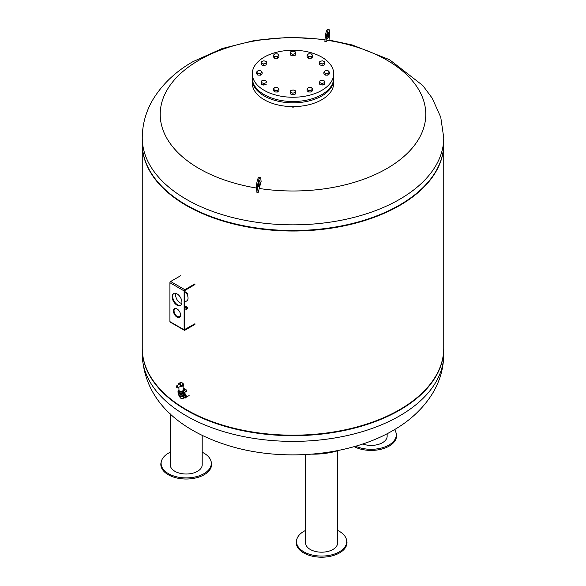 <?xml version="1.0" encoding="UTF-8"?>
<svg xmlns="http://www.w3.org/2000/svg" width="586" height="586" viewBox="0 0 586 586"><rect width="100%" height="100%" fill="white"/><g stroke="black" fill="none" stroke-linecap="round" stroke-linejoin="round"><path stroke-width="0.88" d="M202.199 452.238A25.103 14.489 180 0 1 210.938 460.904L211.224 461.834A25.388 14.657 180 0 1 210.74 468.17A25.388 14.657 180 0 1 180.73 478.681A25.388 14.657 180 0 1 161.216 461.834L161.494 460.904A25.103 14.489 180 0 1 161.97 459.666A25.103 14.489 180 0 1 170.24 452.238M210.938 460.904A25.103 14.489 180 0 1 210.462 467.167A25.103 14.489 180 0 1 180.788 477.568A25.103 14.489 180 0 1 161.494 460.904M202.199 435.398L202.199 464.793A15.976 9.222 180 0 1 201.65 467.181A15.976 9.222 180 0 1 184.136 473.935A15.976 9.222 180 0 1 170.24 464.793L170.24 413.855M387.148 433.713L387.148 436.182A15.976 9.222 180 0 1 378.908 444.247A15.976 9.222 180 0 1 362.69 443.998M394.583 429.582A25.103 14.489 180 0 1 395.894 432.292A25.103 14.489 180 0 1 384.064 447.243A25.103 14.489 180 0 1 355.658 446.202M395.894 432.292L396.173 433.222A25.388 14.657 180 0 1 383.449 448.59A25.388 14.657 180 0 1 354.149 446.635M337.595 530.411A25.103 14.489 180 0 1 346.333 539.076L346.619 540.006A25.388 14.657 180 0 1 328.182 556.7A25.388 14.657 180 0 1 296.604 540.006L296.89 539.076A25.103 14.489 180 0 1 305.636 530.411M346.333 539.076A25.103 14.489 180 0 1 328.109 555.587A25.103 14.489 180 0 1 296.89 539.076M337.595 450.744L337.595 542.958A15.976 9.222 180 0 1 325.75 551.873A15.976 9.222 180 0 1 305.636 542.958L305.636 454.553M338.642 450.392A23.989 6.021 174.4 0 1 327.31 453.081A23.989 6.021 174.4 0 1 311.686 454.15M142.251 348.399A150.749 87.036 0 0 0 142.251 348.648A150.749 87.036 0 0 0 186.407 410.185A150.749 87.036 0 0 0 350.692 429.055A150.749 87.036 0 0 0 443.748 348.648A150.749 87.036 0 0 0 443.748 348.399M142.332 140.647A150.749 87.036 0 0 0 160.051 184.531A150.749 87.036 0 0 0 186.407 205.041A150.749 87.036 0 0 0 425.949 184.531A150.749 87.036 0 0 0 443.668 140.647M160.227 184.722A150.346 86.801 0 0 0 160.41 184.912A150.346 86.801 0 0 0 186.692 205.371A150.346 86.801 0 0 0 425.59 184.912A150.346 86.801 0 0 0 425.773 184.722M142.251 143.746A150.749 87.036 0 0 0 142.251 143.995A150.749 87.036 0 0 0 186.407 205.54A150.749 87.036 0 0 0 350.692 224.401A150.749 87.036 0 0 0 443.748 143.995A150.749 87.036 0 0 0 443.748 143.746M142.251 143.995L142.251 348.15A150.749 87.036 0 0 0 160.051 389.177A150.749 87.036 0 0 0 186.407 409.695A150.749 87.036 0 0 0 425.949 389.177A150.749 87.036 0 0 0 443.748 348.15L443.748 143.995M160.227 389.368A150.346 86.801 0 0 0 160.41 389.565A150.346 86.801 0 0 0 186.692 410.024A150.346 86.801 0 0 0 425.59 389.565A150.346 86.801 0 0 0 425.773 389.368M183.894 392.862A2.813 1.626 60 0 1 186.26 396.48A2.813 1.626 60 0 1 185.681 397.769L184.971 398.18A2.813 1.626 60 0 0 185.55 396.89A2.813 1.626 60 0 0 183.616 393.477M183.843 397.33A2.813 1.626 60 0 1 182.825 396.07M183.843 397.162A2.615 1.509 60 0 1 182.898 395.968M183.616 394.136A2.007 1.157 60 0 1 184.986 396.568A2.007 1.157 60 0 1 184.568 397.484L183.433 398.143C181.997 399.542 180.517 398.692 178.994 395.579L178.994 395.396M183.088 395.33A2.007 1.157 60 0 1 183.85 397.22A2.007 1.157 60 0 1 183.433 398.143M183.411 394.876L183.015 395.579A2.007 1.157 180 0 1 182.429 396.4A2.007 1.157 180 0 1 180.239 396.649A2.007 1.157 180 0 1 178.994 395.579M179.397 395.623A2.007 1.157 180 0 0 179.587 395.748A2.007 1.157 180 0 0 182.429 395.748L182.854 395.499A2.615 1.509 180 0 1 179.155 395.499A2.615 1.509 180 0 1 178.393 394.429L178.393 393.331M183.616 393.331L183.616 394.429A2.615 1.509 180 0 1 182.854 395.499L182.429 395.748M183.799 392.913A2.813 1.626 180 0 1 182.993 393.873A2.813 1.626 180 0 1 179.931 394.224A2.813 1.626 180 0 1 178.188 392.723L178.188 392.693M178.005 391.902A3.018 1.743 0 0 0 177.99 392.071A3.018 1.743 0 0 0 179.851 393.675A3.018 1.743 0 0 0 183.14 393.301L185.982 391.66A2.007 1.157 0 0 0 186.568 390.84A2.007 1.157 0 0 0 186.546 390.672M185.169 390.056A1.004 0.579 0 0 0 183.491 389.815A1.004 0.579 0 0 0 183.242 390.056M183.491 389.485A1.004 0.579 180 0 1 184.59 389.36A1.004 0.579 180 0 1 185.205 389.895A1.004 0.579 180 0 1 184.912 390.305A1.004 0.579 180 0 1 183.821 390.43A1.004 0.579 180 0 1 183.198 389.895A1.004 0.579 180 0 1 183.491 389.485M183.088 388.525A2.007 1.157 180 0 1 184.561 388.87L185.982 389.69A2.007 1.157 180 0 1 186.568 390.51A2.007 1.157 180 0 1 185.982 391.331L183.14 392.972A3.018 1.743 180 0 1 179.851 393.345A3.018 1.743 180 0 1 177.99 391.741A3.018 1.743 180 0 1 178.598 390.694M183.418 390.752L183.418 391.741A2.41 1.392 180 0 1 181.931 393.023A2.41 1.392 180 0 1 179.301 392.723A2.41 1.392 180 0 1 178.591 391.741L178.591 390.752A2.41 1.392 0 0 0 179.301 391.741A2.41 1.392 0 0 0 181.931 392.041A2.41 1.392 0 0 0 183.418 390.752A2.41 1.392 0 0 0 183.03 389.998M178.979 389.998A2.41 1.392 0 0 0 178.591 390.752M179.038 390.51A2.007 1.157 0 0 0 178.994 390.752A2.007 1.157 0 0 0 179.587 391.573A2.007 1.157 0 0 0 181.777 391.829A2.007 1.157 0 0 0 183.015 390.752A2.007 1.157 0 0 0 182.971 390.51M178.994 390.752L178.994 390.276A2.007 1.157 0 0 0 178.994 390.291A2.007 1.157 0 0 0 179.587 391.082A2.007 1.157 0 0 0 181.748 391.338A2.007 1.157 0 0 0 183.015 390.291A2.007 1.157 0 0 0 183.015 390.261L183.206 385.874M180.29 385.09A2.161 1.253 0 0 0 183.154 384.05A2.161 1.253 0 0 0 180.766 382.673A2.161 1.253 0 0 0 178.964 384.321L180.627 383.735L180.195 386.467L182.854 386.108L183.858 384.65L182.583 383.046M177.17 387.764A1.106 0.637 60 0 1 176.452 386.804A1.106 0.637 60 0 1 176.591 385.91A1.106 0.637 60 0 1 177.17 385.954A1.106 0.637 60 0 1 177.895 386.95A1.106 0.637 60 0 1 177.697 387.829A1.106 0.637 60 0 1 177.17 387.764M180.356 386.496L177.697 387.829M180.429 385.42A2.271 1.311 0 0 0 183.279 384.182A2.271 1.311 0 0 0 183.279 384.138M172.123 296.684A6.937 4.007 60 0 1 173.559 293.513A6.937 4.007 60 0 1 178.898 295.373A6.937 4.007 60 0 1 181.931 302.347A6.937 4.007 60 0 1 180.495 305.526A6.937 4.007 60 0 1 175.148 303.665A6.937 4.007 60 0 1 172.123 296.684M173.852 293.366A6.937 4.007 -120 0 0 172.687 296.362A6.937 4.007 -120 0 0 175.536 303.138A6.937 4.007 -120 0 0 180.766 305.343M173.471 310.983A5.025 2.901 60 0 1 174.511 308.683A5.025 2.901 60 0 1 178.386 310.023A5.025 2.901 60 0 1 180.576 315.085A5.025 2.901 60 0 1 179.536 317.385A5.025 2.901 60 0 1 175.668 316.037A5.025 2.901 60 0 1 173.471 310.983M174.811 308.544A5.025 2.901 -120 0 0 174.042 310.653A5.025 2.901 -120 0 0 176.049 315.51A5.025 2.901 -120 0 0 179.807 317.187M194.933 324.41L184.839 330.233A1.004 0.579 -60 0 1 184.341 330.284A1.004 0.579 -60 0 1 184.129 329.823L184.129 290.927A1.004 0.579 -60 0 1 184.839 289.696L194.933 283.873M194.933 284.532L184.7 290.605L184.7 329.5L194.933 323.75M180.539 315.649L178.107 317.055M180.722 275.669L170.629 281.492A1.004 0.579 120 0 0 169.918 282.723L169.918 321.619A1.004 0.579 120 0 0 170.13 322.08L184.341 330.284M184.7 309.525L186.099 308.719A0.806 0.461 -120 0 0 185.293 307.328L184.7 307.672M186.597 309.21L187.308 308.8L187.352 307.591L186.451 306.412L184.795 306.844L185.74 306.822L186.641 308.002L186.597 309.21L185.513 309.056M186.451 306.412L185.74 306.822M184.766 307.635L184.795 306.844M187.352 307.591L186.641 308.002M176.108 293.425A6.08 3.509 -120 0 0 179.983 302.772A6.08 3.509 -120 0 0 181.843 303.358M184.7 302.105L186.795 300.904A6.08 3.509 -120 0 0 187.879 296.641A6.08 3.509 -120 0 0 184.7 291.337M187.549 295.505A1.861 1.077 -120 0 0 186.407 292.582A1.861 1.077 -120 0 0 185.762 292.407M443.748 143.504A150.749 87.036 180 0 1 350.692 223.911A150.749 87.036 180 0 1 186.407 205.041A150.749 87.036 180 0 1 142.251 143.504L142.251 137.798A150.749 87.036 180 0 0 186.407 199.343A150.749 87.036 180 0 0 399.593 199.343A150.749 87.036 180 0 0 443.748 137.798L443.748 143.504M258.844 182.473A3.018 0.637 -81.2 0 1 258.492 184.737M258.499 185.974A3.018 0.637 98.8 0 0 258.785 186.678A3.018 0.637 98.8 0 0 259.693 184.766A3.018 0.637 98.8 0 0 260.001 181.418A3.018 0.637 98.8 0 0 259.708 180.715A3.018 0.637 98.8 0 0 258.807 182.627A3.018 0.637 98.8 0 0 258.499 185.974M327.948 40.383A303.306 64.094 98.8 0 0 326.05 41.65L326.336 37.76A6.329 1.34 -81.2 0 1 328.885 29.483A6.329 1.34 -81.2 0 1 329.493 33.717L329.032 40.046L327.948 40.383A132.78 76.656 180 0 1 386.892 168.541A132.78 76.656 180 0 1 259.217 188.472L258.133 192.794L256.968 192.611L256.507 188.296A6.329 1.34 -81.2 0 1 257.151 181.272A6.329 1.34 -81.2 0 1 259.049 177.258L260.213 177.441A6.329 1.34 98.8 0 0 258.316 181.448A6.329 1.34 98.8 0 0 257.672 188.48L258.133 192.794M256.478 188.04A132.78 76.656 180 0 1 199.108 60.131A132.78 76.656 180 0 1 324.996 39.936M327.156 36.779A3.018 0.637 98.8 0 0 327.501 34.596A3.018 0.637 98.8 0 0 327.508 34.515M327.164 36.698A3.018 0.637 -81.2 0 1 328.38 32.757A3.018 0.637 -81.2 0 1 328.665 34.772A3.018 0.637 -81.2 0 1 327.457 38.72A3.018 0.637 -81.2 0 1 327.164 36.698M328.885 29.483L327.721 29.3A6.329 1.34 98.8 0 0 325.171 37.577L324.886 41.474A299.614 273.904 -142 0 1 326.05 41.65M259.217 188.472A303.306 64.094 98.8 0 1 261.114 181.565L260.829 178.913A6.329 1.34 98.8 0 0 260.213 177.441M333.705 73.755L333.705 78.019A40.705 23.499 180 0 1 308.573 99.73A40.705 23.499 180 0 1 264.22 94.639A40.705 23.499 180 0 1 252.295 78.019L252.295 73.755A40.705 23.499 180 0 1 277.427 52.044A40.705 23.499 180 0 1 321.78 57.135A40.705 23.499 180 0 1 333.705 73.755A40.705 23.499 180 0 1 308.573 95.467A40.705 23.499 180 0 1 264.22 90.369A40.705 23.499 180 0 1 252.295 73.755M333.683 78.678A40.705 23.499 180 0 1 333.705 79.337L333.705 83.109A40.705 23.499 180 0 1 308.573 104.821A40.705 23.499 180 0 1 264.22 99.723A40.705 23.499 180 0 1 252.295 83.109L252.295 79.337A40.705 23.499 180 0 1 252.317 78.678M333.705 79.337A40.705 23.499 180 0 1 308.573 101.041A40.705 23.499 180 0 1 264.22 95.95A40.705 23.499 180 0 1 252.295 79.337M311.02 104.176A1.612 0.93 180 0 1 310.968 104.205A1.612 0.93 180 0 1 309.928 104.476M294.421 106.593A1.612 0.93 180 0 1 294.135 106.813A1.612 0.93 180 0 1 291.865 106.813L292.004 106.894A1.406 0.813 0 0 0 293.996 106.894A1.406 0.813 0 0 0 294.062 106.857M292.004 106.894L291.865 106.813A1.612 0.93 180 0 1 291.579 106.593M276.072 104.476A1.612 0.93 180 0 1 275.032 104.205A1.612 0.93 180 0 1 274.981 104.176M275.105 104.249A1.406 0.813 0 0 0 275.171 104.293A1.406 0.813 0 0 0 276.255 104.528M309.745 104.528A1.406 0.813 0 0 0 310.829 104.293A1.406 0.813 0 0 0 310.895 104.249M312.616 55.34L312.616 56.981L311.137 58.344L308.353 58.285L308.353 56.644L307.049 55.223L308.529 53.861L311.312 53.919L312.616 55.34L311.137 56.703L308.353 56.644M311.137 58.344L311.137 56.703M308.353 58.285L307.049 56.864L307.049 55.223M295.461 51.92L295.359 55.172L292.897 55.926L292.897 54.286L290.539 53.429L290.641 51.824L293.103 51.07L295.461 51.92L295.359 53.531L292.897 54.286M295.359 55.172L295.359 53.531M292.897 55.926L290.539 55.069L290.539 53.429M278.951 55.34L278.951 56.981L277.471 58.344L277.471 56.703L274.688 56.644L273.384 55.223L274.863 53.861L277.647 53.919L278.951 55.34L277.471 56.703M277.471 58.344L274.688 58.285L274.688 56.644M274.688 58.285L273.384 56.864L273.384 55.223M266.3 61.64L266.205 64.892L266.205 63.244L263.744 63.999L261.385 63.149L261.481 61.537L263.942 60.79L266.3 61.64L266.205 63.244M266.205 64.892L263.744 65.639L263.744 63.999M263.744 65.639L261.385 64.79L261.385 63.149M260.814 70.752L262.118 72.173L260.638 73.536L257.855 73.477L256.551 72.056L258.03 70.694L260.814 70.752M260.638 73.536L260.638 75.176L262.118 73.814L262.118 72.173M260.638 75.176L257.855 75.118L256.551 73.697L256.551 72.056M257.855 75.118L257.855 73.477M263.942 80.223L266.3 81.08L266.205 82.685L263.744 83.439L261.385 82.582L261.481 80.978L263.942 80.223M266.205 82.685L266.3 81.08M266.205 84.325L263.744 85.08L261.385 84.223L261.385 82.582M263.744 85.08L263.744 83.439M274.863 87.526L277.647 87.585L278.951 89.006L277.471 90.369L274.688 90.31L273.384 88.889L274.863 87.526M278.951 89.006L278.951 90.647L277.471 92.009L274.688 91.951L273.384 90.53L273.384 88.889M274.688 91.951L274.688 90.31M277.471 92.009L277.471 90.369M290.641 90.698L293.103 89.944L295.461 90.793L295.359 92.405L292.897 93.159L290.539 92.302L290.641 90.698M295.461 90.793L295.359 94.046L292.897 94.8L290.539 93.943L290.539 92.302M292.897 94.8L292.897 93.159M295.359 94.046L295.359 92.405M312.616 89.006L312.616 90.647L311.137 92.009L308.353 91.951L307.049 90.53L307.049 88.889L308.529 87.526L311.312 87.585L312.616 89.006L311.137 90.369L308.353 90.31L307.049 88.889M308.353 91.951L308.353 90.31M311.137 92.009L311.137 90.369M324.615 81.08L324.519 84.325L322.058 85.08L319.7 84.223L319.795 80.978L322.256 80.223L324.615 81.08L324.519 82.685L322.058 83.439L319.7 82.582M322.058 85.08L322.058 83.439M324.519 84.325L324.519 82.685M329.449 72.173L329.449 73.814L327.97 75.176L325.186 75.118L323.882 73.697L323.882 72.056L325.362 70.694L328.145 70.752L329.449 72.173L327.97 73.536L325.186 73.477L323.882 72.056M325.186 75.118L325.186 73.477M327.97 75.176L327.97 73.536M324.615 61.64L324.519 64.892L322.058 65.639L319.7 64.79L319.7 63.149L319.795 61.537L322.256 60.79L324.615 61.64L324.519 63.244L322.058 63.999L319.7 63.149M322.058 65.639L322.058 63.999M324.519 64.892L324.519 63.244M443.748 354.347C443.602 368.535 439.756 381.735 432.212 393.968C422.821 408.801 409.739 420.982 392.979 430.52C350.274 455.505 285.902 461.673 233.66 447.14C184.964 433.376 144.295 404.084 142.251 354.347A150.749 87.036 0 0 0 186.407 415.892A150.749 87.036 0 0 0 399.593 415.892A150.749 87.036 0 0 0 443.748 354.347L443.748 348.648M180.356 385.324A2.278 1.311 0 0 0 183.279 384.094A2.278 1.311 0 0 0 183.015 383.449M178.994 383.449A2.278 1.311 0 0 0 178.73 384.094A2.278 1.311 0 0 0 178.818 384.423M184.839 289.696L170.629 281.492M184.129 290.927L169.918 282.723M184.129 329.823L169.918 321.619M326.336 37.76L325.171 37.577M256.507 188.296L257.672 188.48M142.251 354.347L142.251 348.648M160.41 184.912L160.051 184.531M160.41 389.565L160.051 389.177M425.59 389.565L425.949 389.177M425.59 184.912L425.949 184.531M179.587 395.748L179.155 395.499M178.994 390.291L178.862 387.258M176.591 385.91L178.942 384.335M183.015 390.752L183.015 390.276M178.166 384.856L178.371 383.896L179.426 383.046M183.279 384.182L183.279 384.094C181.755 382.094 180.239 382.094 178.73 384.094L178.737 384.182M189.131 395.543L186.099 397.293M325.032 39.445L289.953 37.277L255.042 40.346L222.175 48.535L193.021 61.625C176.122 71.236 162.974 83.542 153.576 98.529C146.163 110.666 142.391 123.756 142.251 137.798M329.032 40.031L352.34 45.005L389.551 59.706L422.85 85.571L432.197 98.162L440.753 117.237L443.748 137.798"/></g></svg>
